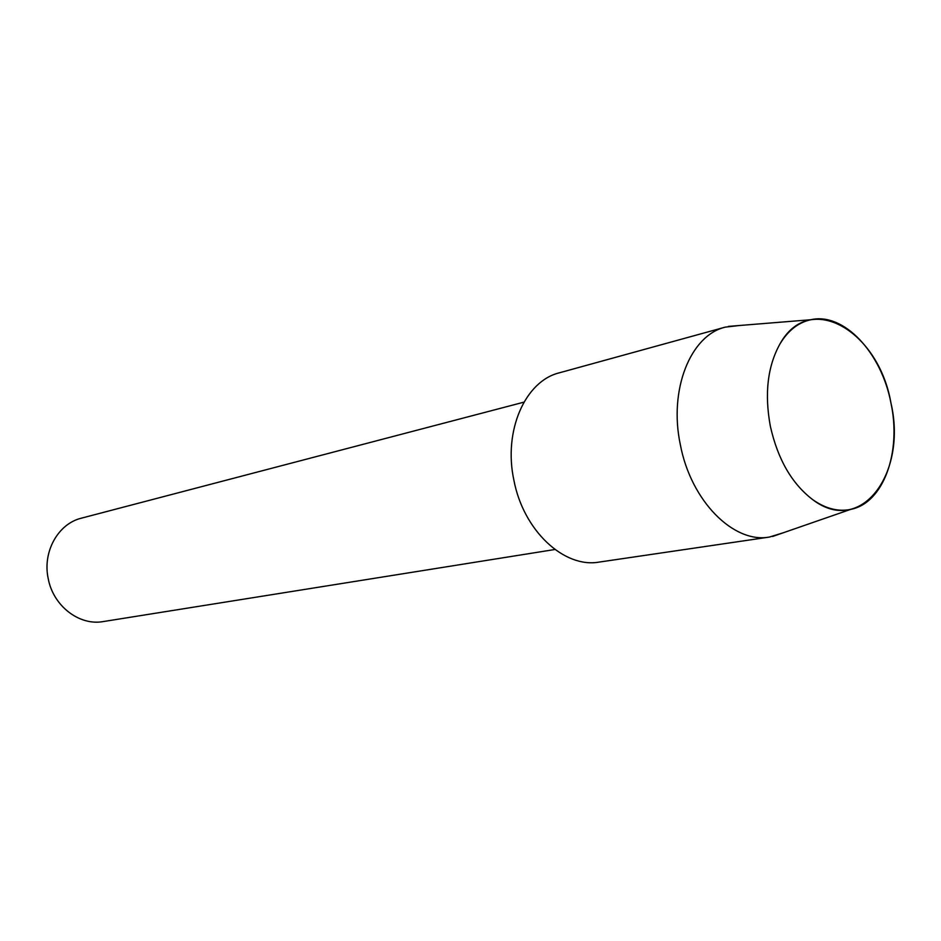 <?xml version="1.0" encoding="UTF-8"?>
<svg xmlns="http://www.w3.org/2000/svg" width="941" height="941" viewBox="0 0 941 941"><rect width="100%" height="100%" fill="white"/><g stroke="black" fill="none" stroke-linecap="round" stroke-linejoin="round"><path stroke-width="1.41" d="M770.338 426.191C777.748 459.267 791.875 483.745 812.706 499.647C860.874 536.476 907.536 473.347 890.927 402.901C878.565 330.797 809.542 290.204 779.96 343.947C767.585 366.284 764.374 393.691 770.338 426.191C777.748 459.267 791.875 483.745 812.706 499.647C825.539 508.669 838.184 511.916 850.652 509.387C883.434 503.235 901.666 452.268 890.927 402.901C881.399 352.593 843.701 312.036 810.766 319.74C798.344 322.445 788.076 330.514 779.96 343.947C767.585 366.284 764.374 393.691 770.338 426.191M523.925 402.16L81.502 518.138C58.189 523.643 42.357 551.72 48.203 578.562C53.202 605.992 79.35 626.012 103.251 621.566L554.919 549.497M739.661 325.48L725.24 327.139C690.435 335.349 668.51 389.903 680.402 444.987C691.047 501.188 733.709 543.733 769.397 537.064L783.253 532.782M725.24 327.139L559.377 372.812C525.254 380.999 503.176 430.672 513.88 480.133C523.349 530.618 564.141 568.482 599.194 562.083L769.397 537.064M850.652 509.387L772.561 536.488M810.766 319.74L728.381 326.398"/></g></svg>
